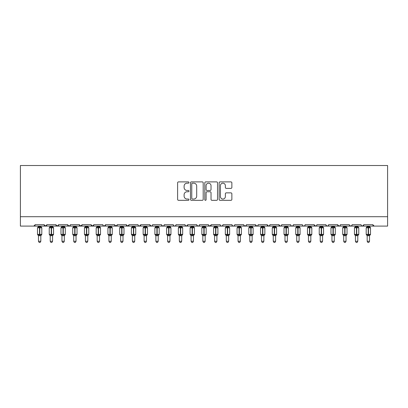 <?xml version="1.0" encoding="UTF-8"?>
<svg xmlns="http://www.w3.org/2000/svg" width="408" height="408" viewBox="0 0 408 408"><rect width="100%" height="100%" fill="white"/><g stroke="black" fill="none" stroke-linecap="round" stroke-linejoin="round"><path stroke-width="0.61" d="M188.975 182.539A0.648 0.648 0 0 0 188.328 181.891L178.536 181.891A0.923 0.923 0 0 0 177.613 182.815L177.613 199.405A0.923 0.923 0 0 0 178.536 200.328L188.328 200.328A0.648 0.648 0 0 0 188.975 199.685A0.648 0.648 0 0 0 188.328 199.038L187.063 199.038A2.948 2.948 0 0 1 184.11 196.09L184.11 194.708A2.948 2.948 0 0 1 187.063 191.755L188.328 191.755A0.648 0.648 0 0 0 188.975 191.112A0.648 0.648 0 0 0 188.328 190.465L187.063 190.465A2.948 2.948 0 0 1 184.11 187.517L184.11 186.135A2.948 2.948 0 0 1 187.063 183.182L188.328 183.182A0.648 0.648 0 0 0 188.975 182.539M230.938 188.389A0.923 0.923 0 0 0 231.861 187.471L231.861 182.815A0.923 0.923 0 0 0 230.938 181.891L220.065 181.891A0.923 0.923 0 0 0 219.142 182.815L219.142 199.405A0.923 0.923 0 0 0 220.065 200.328L230.938 200.328A0.923 0.923 0 0 0 231.861 199.405L231.861 193.785A0.923 0.923 0 0 0 230.938 192.862L226.287 192.862A0.923 0.923 0 0 0 225.364 193.785L225.364 196.574A2.468 2.468 0 0 1 222.895 199.038A2.468 2.468 0 0 1 220.432 196.574L220.432 185.65A2.468 2.468 0 0 1 222.895 183.182A2.468 2.468 0 0 1 225.364 185.65L225.364 187.471A0.923 0.923 0 0 0 226.287 188.389L230.938 188.389M20.4 216.704L387.6 216.704L387.6 165.52L20.4 165.52L20.4 226.093L33.782 226.093L35.19 224.686L44.115 224.686L44.63 225.772M203.194 182.815A0.923 0.923 0 0 0 202.271 181.891L191.393 181.891A0.923 0.923 0 0 0 190.475 182.815L190.475 199.405A0.923 0.923 0 0 0 191.393 200.328L202.271 200.328A0.923 0.923 0 0 0 203.194 199.405L203.194 182.815M205.729 181.891L216.607 181.891A0.923 0.923 0 0 1 217.525 182.815L217.525 199.405A0.923 0.923 0 0 1 216.607 200.328L211.951 200.328A0.923 0.923 0 0 1 211.028 199.405L211.028 192.678A0.923 0.923 0 0 0 210.105 191.755L207.019 191.755A0.923 0.923 0 0 0 206.096 192.678L206.096 199.685A0.648 0.648 0 0 1 205.454 200.328A0.648 0.648 0 0 1 204.806 199.685L204.806 182.815A0.923 0.923 0 0 1 205.729 181.891M33.782 226.093L35.19 224.686A1.408 1.408 0 0 1 33.782 226.093L45.523 226.093L44.115 224.686A1.408 1.408 0 0 0 45.523 226.093A1.408 1.408 0 0 0 46.93 224.686L55.85 224.686A1.408 1.408 0 0 0 57.263 226.093A1.408 1.408 0 0 0 58.67 224.686L67.59 224.686A1.408 1.408 0 0 0 68.998 226.093A1.408 1.408 0 0 0 70.411 224.686L79.331 224.686A1.408 1.408 0 0 0 80.738 226.093A1.408 1.408 0 0 0 82.146 224.686L91.071 224.686A1.408 1.408 0 0 0 92.478 226.093A1.408 1.408 0 0 0 93.886 224.686L102.811 224.686A1.408 1.408 0 0 0 104.219 226.093A1.408 1.408 0 0 0 105.626 224.686L114.546 224.686A1.408 1.408 0 0 0 115.959 226.093A1.408 1.408 0 0 0 117.366 224.686L126.286 224.686A1.408 1.408 0 0 0 127.694 226.093A1.408 1.408 0 0 0 129.107 224.686L138.026 224.686A1.408 1.408 0 0 0 139.434 226.093A1.408 1.408 0 0 0 140.842 224.686L149.767 224.686A1.408 1.408 0 0 0 151.174 226.093A1.408 1.408 0 0 0 152.582 224.686L161.507 224.686A1.408 1.408 0 0 0 162.914 226.093A1.408 1.408 0 0 0 164.322 224.686L173.242 224.686A1.408 1.408 0 0 0 174.655 226.093A1.408 1.408 0 0 0 176.062 224.686L184.982 224.686A1.408 1.408 0 0 0 186.39 226.093A1.408 1.408 0 0 0 187.802 224.686L196.722 224.686A1.408 1.408 0 0 0 198.13 226.093A1.408 1.408 0 0 0 199.537 224.686L208.463 224.686A1.408 1.408 0 0 0 209.87 226.093A1.408 1.408 0 0 0 211.278 224.686L220.198 224.686A1.408 1.408 0 0 0 221.61 226.093A1.408 1.408 0 0 0 223.018 224.686L231.938 224.686A1.408 1.408 0 0 0 233.345 226.093A1.408 1.408 0 0 0 234.758 224.686L243.678 224.686A1.408 1.408 0 0 0 245.086 226.093A1.408 1.408 0 0 0 246.493 224.686L255.418 224.686A1.408 1.408 0 0 0 256.826 226.093A1.408 1.408 0 0 0 258.233 224.686L267.158 224.686A1.408 1.408 0 0 0 268.566 226.093A1.408 1.408 0 0 0 269.974 224.686L278.894 224.686A1.408 1.408 0 0 0 280.306 226.093A1.408 1.408 0 0 0 281.714 224.686L290.634 224.686A1.408 1.408 0 0 0 292.041 226.093A1.408 1.408 0 0 0 293.454 224.686L302.374 224.686A1.408 1.408 0 0 0 303.781 226.093A1.408 1.408 0 0 0 305.189 224.686L314.114 224.686A1.408 1.408 0 0 0 315.522 226.093A1.408 1.408 0 0 0 316.929 224.686L325.854 224.686A1.408 1.408 0 0 0 327.262 226.093A1.408 1.408 0 0 0 328.67 224.686L337.589 224.686A1.408 1.408 0 0 0 339.002 226.093A1.408 1.408 0 0 0 340.41 224.686L349.33 224.686A1.408 1.408 0 0 0 350.737 226.093A1.408 1.408 0 0 0 352.15 224.686L361.07 224.686A1.408 1.408 0 0 0 362.477 226.093A1.408 1.408 0 0 0 363.885 224.686L372.81 224.686L373.07 225.502M46.415 225.772L46.93 224.686L45.523 226.093L362.477 226.093L363.885 224.686L363.37 225.772M352.15 224.686L351.635 225.772M339.905 225.762L339.002 226.093L337.589 224.686L338.105 225.772M328.67 224.686L328.154 225.772M325.854 224.686L326.369 225.772M316.929 224.686L316.669 225.502M316.43 225.762L315.522 226.093L314.114 224.686L314.629 225.772M305.189 224.686L304.674 225.772M293.454 224.686L292.939 225.772M281.714 224.686L281.454 225.502M281.209 225.762L280.306 226.093L278.894 224.686L279.409 225.772M269.974 224.686L269.459 225.772M269.474 225.762L268.566 226.093L267.158 224.686L267.673 225.772M258.233 224.686L257.718 225.772M257.734 225.762L256.826 226.093L255.418 224.686L255.678 225.502M246.493 224.686L245.983 225.772M243.678 224.686L244.193 225.772M231.938 224.686L232.453 225.772M223.018 224.686L222.503 225.772M208.615 225.323L209.87 226.093L211.278 224.686L210.763 225.772M199.537 224.686L199.022 225.772M196.722 224.686L197.237 225.772M184.982 224.686L185.497 225.772M176.062 224.686L175.547 225.772M173.242 224.686L173.757 225.772M164.322 224.686L163.807 225.772M161.507 224.686L162.017 225.772M152.082 225.762L151.174 226.093L149.767 224.686L150.282 225.772M138.526 225.762L139.434 226.093L140.842 224.686L140.326 225.772M126.286 224.686L127.694 226.093L129.107 224.686L128.591 225.772M114.546 224.686L115.959 226.093L117.366 224.686L116.851 225.772M103.311 225.762L104.219 226.093L105.626 224.686L105.111 225.772M102.811 224.686L103.326 225.772M91.586 225.772L91.071 224.686L92.478 226.093L93.886 224.686L93.371 225.772M79.846 225.772L79.331 224.686L80.738 226.093L82.146 224.686L81.631 225.772M70.258 225.323L68.998 226.093L67.59 224.686L68.105 225.772M372.81 224.686A1.408 1.408 0 0 0 374.218 226.093L372.81 224.686M387.6 216.704L387.6 226.093L362.477 226.093L361.57 225.762M55.85 224.686L57.263 226.093L58.67 224.686M161.655 225.323L162.914 226.093L163.822 225.762M173.747 225.762L174.655 226.093L175.557 225.762M185.482 225.762L186.39 226.093L187.802 224.686M196.875 225.323L198.13 226.093L199.038 225.762M220.703 225.762L221.61 226.093L222.518 225.762M232.443 225.762L233.345 226.093L234.253 225.762M243.831 225.323L245.086 226.093L246.345 225.323M291.139 225.762L292.041 226.093L292.949 225.762M302.874 225.762L303.781 226.093L304.689 225.762M326.002 225.323L327.262 226.093L328.17 225.762M349.483 225.323L350.737 226.093L351.645 225.762M192.408 183.182A0.648 0.648 0 0 0 191.765 183.829L191.765 198.395A0.648 0.648 0 0 0 192.408 199.038L193.744 199.038A2.948 2.948 0 0 0 196.697 196.09L196.697 186.135A2.948 2.948 0 0 0 193.744 183.182L192.408 183.182M211.028 185.696A2.468 2.468 0 0 0 208.565 183.228A2.468 2.468 0 0 0 206.096 185.696L206.096 189.541A0.923 0.923 0 0 0 207.019 190.465L210.105 190.465A0.923 0.923 0 0 0 211.028 189.541L211.028 185.696M38.48 241.261L40.825 241.261L40.122 242.48L39.183 242.48L38.48 241.261L38.48 235.635A1.035 0.984 180 0 0 37.934 234.773L38.138 234.472L39.51 234.804L39.795 234.381L39.795 227.384L41.167 227.715L41.504 227.368A0.469 0.469 0 0 1 41.81 227.807L37.49 227.807L37.49 234.381L39.51 234.381L39.51 227.384L38.138 227.715L37.934 227.414A1.035 0.984 -0 0 0 38.48 226.547L40.825 226.593L40.825 226.093M40.825 241.261L40.825 235.595L39.51 235.732L39.51 234.804L39.795 234.381L41.81 234.381A0.469 0.469 0 0 1 41.504 234.819L40.825 235.793M40.825 235.64L40.825 235.635A1.035 0.984 180 0 1 41.366 234.773L41.167 234.472L39.795 234.804L39.795 235.732M39.51 235.732L38.48 235.635M38.48 226.093L38.48 226.552M38.48 226.593L38.138 227.715L38.48 226.593M41.167 227.715L40.825 226.593M40.825 235.595L41.167 234.472M38.48 235.595L38.138 234.472M50.22 241.261L52.566 241.261L51.862 242.48L50.923 242.48L50.22 241.261L50.22 235.635A1.035 0.984 180 0 0 49.674 234.773L49.878 234.472L51.25 234.804L51.53 234.381L51.53 227.384L52.907 227.715L53.244 227.368A0.469 0.469 0 0 1 53.55 227.807L49.23 227.807L49.23 234.381L51.25 234.381L51.25 227.384L49.878 227.715L49.674 227.414A1.035 0.984 -0 0 0 50.22 226.547L52.566 226.593L52.566 226.093M52.566 241.261L52.566 235.595L51.25 235.732L51.25 234.804L51.53 234.381L53.55 234.381A0.469 0.469 0 0 1 53.244 234.819L52.566 235.793M52.566 235.64L52.566 235.635A1.035 0.984 180 0 1 53.106 234.773L52.907 234.472L51.53 234.804L51.53 235.732M51.25 235.732L50.22 235.635M50.22 226.093L50.22 226.552M50.215 226.593L49.878 227.715L50.215 226.593M52.907 227.715L52.566 226.593M52.566 235.595L52.907 234.472M50.215 235.595L49.878 234.472M61.955 241.261L64.306 241.261L63.597 242.48L62.664 242.48L61.955 241.261L61.955 235.635A1.035 0.984 180 0 0 61.414 234.773L61.618 234.472L62.99 234.804L63.271 234.381L63.271 227.384L64.642 227.715L64.984 227.368A0.469 0.469 0 0 1 65.29 227.807L60.971 227.807L60.971 234.381L62.99 234.381L62.99 227.384L61.618 227.715L61.414 227.414A1.035 0.984 -0 0 0 61.955 226.547L64.306 226.593L64.306 226.093M64.306 241.261L64.306 235.595L62.99 235.732L62.99 234.804L63.271 234.381L65.29 234.381A0.469 0.469 0 0 1 64.984 234.819L64.306 235.793M64.306 235.64L64.306 235.635A1.035 0.984 180 0 1 64.847 234.773L64.642 234.472L63.271 234.804L63.271 235.732M62.99 235.732L61.955 235.635M61.955 226.093L61.955 226.552M61.955 226.593L61.618 227.715L61.955 226.593M64.642 227.715L64.306 226.593M64.306 235.595L64.642 234.472M61.955 235.595L61.618 234.472M73.695 241.261L76.041 241.261L75.337 242.48L74.399 242.48L73.695 241.261L73.695 235.635A1.035 0.984 180 0 0 73.154 234.773L73.353 234.472L74.73 234.804L75.011 234.381L75.011 227.384L76.383 227.715L76.719 227.368A0.469 0.469 0 0 1 77.03 227.807L72.711 227.807L72.711 234.381L74.73 234.381L74.73 227.384L73.353 227.715L73.154 227.414A1.035 0.984 -0 0 0 73.695 226.547L76.046 226.593L76.041 226.093M76.041 241.261L76.046 235.595L74.73 235.732L74.73 234.804L75.011 234.381L77.03 234.381A0.469 0.469 0 0 1 76.719 234.819L76.041 235.793M76.041 235.64L76.041 235.635A1.035 0.984 180 0 1 76.587 234.773L76.383 234.472L75.011 234.804L75.011 235.732M74.73 235.732L73.695 235.635M73.695 226.093L73.695 226.552M73.695 226.593L73.353 227.715L73.695 226.593M76.383 227.715L76.046 226.593M76.046 235.595L76.383 234.472M73.695 235.595L73.353 234.472M85.435 241.261L87.781 241.261L87.077 242.48L86.139 242.48L85.435 241.261L85.435 235.635A1.035 0.984 180 0 0 84.895 234.773L85.093 234.472L86.465 234.804L86.751 234.381L86.751 227.384L88.123 227.715L88.459 227.368A0.469 0.469 0 0 1 88.771 227.807L84.451 227.807L84.451 234.381L86.465 234.381L86.465 227.384L85.093 227.715L84.895 227.414A1.035 0.984 -0 0 0 85.435 226.547L87.781 226.593L87.781 226.093M87.781 241.261L87.781 235.595L86.465 235.732L86.465 234.804L86.751 234.381L88.771 234.381A0.469 0.469 0 0 1 88.459 234.819L87.781 235.793M87.781 235.64L87.781 235.635A1.035 0.984 180 0 1 88.327 234.773L88.123 234.472L86.751 234.804L86.751 235.732M86.465 235.732L85.435 235.635M85.435 226.093L85.435 226.552M85.435 226.593L85.093 227.715L85.435 226.593M88.123 227.715L87.781 226.593M87.781 235.595L88.123 234.472M85.435 235.595L85.093 234.472M97.175 241.261L99.521 241.261L98.818 242.48L97.879 242.48L97.175 241.261L97.175 235.635A1.035 0.984 180 0 0 96.63 234.773L96.834 234.472L98.206 234.804L98.491 234.381L98.491 227.384L99.863 227.715L100.2 227.368A0.469 0.469 0 0 1 100.506 227.807L96.186 227.807L96.186 234.381L98.206 234.381L98.206 227.384L96.834 227.715L96.63 227.414A1.035 0.984 -0 0 0 97.175 226.547L99.521 226.593L99.521 226.093M99.521 241.261L99.521 235.595L98.206 235.732L98.206 234.804L98.491 234.381L100.506 234.381A0.469 0.469 0 0 1 100.2 234.819L99.521 235.793M99.521 235.64L99.521 235.635A1.035 0.984 180 0 1 100.062 234.773L99.863 234.472L98.491 234.804L98.491 235.732M98.206 235.732L97.175 235.635M97.175 226.093L97.175 226.552M97.175 226.593L96.834 227.715L97.175 226.593M99.863 227.715L99.521 226.593M99.521 235.595L99.863 234.472M97.175 235.595L96.834 234.472M108.911 241.261L111.262 241.261L110.558 242.48L109.619 242.48L108.911 241.261L108.911 235.635A1.035 0.984 180 0 0 108.37 234.773L108.574 234.472L109.946 234.804L110.226 234.381L110.226 227.384L111.603 227.715L111.94 227.368A0.469 0.469 0 0 1 112.246 227.807L107.926 227.807L107.926 234.381L109.946 234.381L109.946 227.384L108.574 227.715L108.37 227.414A1.035 0.984 -0 0 0 108.911 226.547L111.262 226.593L111.262 226.093M111.262 241.261L111.262 235.595L109.946 235.732L109.946 234.804L110.226 234.381L112.246 234.381A0.469 0.469 0 0 1 111.94 234.819L111.262 235.793M111.262 235.64L111.262 235.635A1.035 0.984 180 0 1 111.802 234.773L111.603 234.472L110.226 234.804L110.226 235.732M109.946 235.732L108.911 235.635M108.911 226.093L108.911 226.552M108.911 226.593L108.574 227.715L108.911 226.593M111.603 227.715L111.262 226.593M111.262 235.595L111.603 234.472M108.911 235.595L108.574 234.472M120.651 241.261L123.002 241.261L122.293 242.48L121.355 242.48L120.651 241.261L120.651 235.635A1.035 0.984 180 0 0 120.11 234.773L120.309 234.472L121.686 234.804L121.967 234.381L121.967 227.384L123.338 227.715L123.68 227.368A0.469 0.469 0 0 1 123.986 227.807L119.666 227.807L119.666 234.381L121.686 234.381L121.686 227.384L120.309 227.715L120.11 227.414A1.035 0.984 -0 0 0 120.651 226.547L123.002 226.593L123.002 226.093M123.002 241.261L123.002 235.595L121.686 235.732L121.686 234.804L121.967 234.381L123.986 234.381A0.469 0.469 0 0 1 123.68 234.819L123.002 235.793M123.002 235.64L123.002 235.635A1.035 0.984 180 0 1 123.542 234.773L123.338 234.472L121.967 234.804L121.967 235.732M121.686 235.732L120.651 235.635M120.651 226.093L120.651 226.552M120.651 226.593L120.309 227.715L120.651 226.593M123.338 227.715L123.002 226.593M123.002 235.595L123.338 234.472M120.651 235.595L120.309 234.472M132.391 241.261L134.737 241.261L134.033 242.48L133.095 242.48L132.391 241.261L132.391 235.635A1.035 0.984 180 0 0 131.85 234.773L132.049 234.472L133.426 234.804L133.707 234.381L133.707 227.384L135.079 227.715L135.415 227.368A0.469 0.469 0 0 1 135.726 227.807L131.407 227.807L131.407 234.381L133.426 234.381L133.426 227.384L132.049 227.715L131.85 227.414A1.035 0.984 -0 0 0 132.391 226.547L134.742 226.593L134.737 226.093M134.737 241.261L134.742 235.595L133.426 235.732L133.426 234.804L133.707 234.381L135.726 234.381A0.469 0.469 0 0 1 135.415 234.819L134.737 235.793M134.737 235.64L134.737 235.635A1.035 0.984 180 0 1 135.283 234.773L135.079 234.472L133.707 234.804L133.707 235.732M133.426 235.732L132.391 235.635M132.391 226.093L132.391 226.552M132.391 226.593L132.049 227.715L132.391 226.593M135.079 227.715L134.742 226.593M134.742 235.595L135.079 234.472M132.391 235.595L132.049 234.472M144.131 241.261L146.477 241.261L145.773 242.48L144.835 242.48L144.131 241.261L144.131 235.635A1.035 0.984 180 0 0 143.585 234.773L143.789 234.472L145.161 234.804L145.447 234.381L145.447 227.384L146.819 227.715L147.155 227.368A0.469 0.469 0 0 1 147.466 227.807L143.147 227.807L143.147 234.381L145.161 234.381L145.161 227.384L143.789 227.715L143.585 227.414A1.035 0.984 -0 0 0 144.131 226.547L146.477 226.593L146.477 226.093M146.477 241.261L146.477 235.595L145.161 235.732L145.161 234.804L145.447 234.381L147.466 234.381A0.469 0.469 0 0 1 147.155 234.819L146.477 235.793M146.477 235.64L146.477 235.635A1.035 0.984 180 0 1 147.023 234.773L146.819 234.472L145.447 234.804L145.447 235.732M145.161 235.732L144.131 235.635M144.131 226.093L144.131 226.552M144.131 226.593L143.789 227.715L144.131 226.593M146.819 227.715L146.477 226.593M146.477 235.595L146.819 234.472M144.131 235.595L143.789 234.472M155.871 241.261L158.217 241.261L157.514 242.48L156.575 242.48L155.871 241.261L155.871 235.635A1.035 0.984 180 0 0 155.326 234.773L155.53 234.472L156.901 234.804L157.182 234.381L157.182 227.384L158.559 227.715L158.896 227.368A0.469 0.469 0 0 1 159.202 227.807L154.882 227.807L154.882 234.381L156.901 234.381L156.901 227.384L155.53 227.715L155.326 227.414A1.035 0.984 -0 0 0 155.871 226.547L158.217 226.593L158.217 226.093M158.217 241.261L158.217 235.595L156.901 235.732L156.901 234.804L157.182 234.381L159.202 234.381A0.469 0.469 0 0 1 158.896 234.819L158.217 235.793M158.217 235.64L158.217 235.635A1.035 0.984 180 0 1 158.758 234.773L158.559 234.472L157.182 234.804L157.182 235.732M156.901 235.732L155.871 235.635M155.871 226.093L155.871 226.552M155.871 226.593L155.53 227.715L155.871 226.593M158.559 227.715L158.217 226.593M158.217 235.595L158.559 234.472M155.871 235.595L155.53 234.472M167.606 241.261L169.958 241.261L169.254 242.48L168.315 242.48L167.606 241.261L167.606 235.635A1.035 0.984 180 0 0 167.066 234.773L167.27 234.472L168.642 234.804L168.922 234.381L168.922 227.384L170.299 227.715L170.636 227.368A0.469 0.469 0 0 1 170.942 227.807L166.622 227.807L166.622 234.381L168.642 234.381L168.642 227.384L167.27 227.715L167.066 227.414A1.035 0.984 -0 0 0 167.606 226.547L169.958 226.593L169.958 226.093M169.958 241.261L169.958 235.595L168.642 235.732L168.642 234.804L168.922 234.381L170.942 234.381A0.469 0.469 0 0 1 170.636 234.819L169.958 235.793M169.958 235.64L169.958 235.635A1.035 0.984 180 0 1 170.498 234.773L170.299 234.472L168.922 234.804L168.922 235.732M168.642 235.732L167.606 235.635M167.606 226.093L167.606 226.552M167.606 226.593L167.27 227.715L167.606 226.593M170.299 227.715L169.958 226.593M169.958 235.595L170.299 234.472M167.606 235.595L167.27 234.472M179.347 241.261L181.698 241.261L180.989 242.48L180.05 242.48L179.347 241.261L179.347 235.635A1.035 0.984 180 0 0 178.806 234.773L179.005 234.472L180.382 234.804L180.662 234.381L180.662 227.384L182.034 227.715L182.376 227.368A0.469 0.469 0 0 1 182.682 227.807L178.362 227.807L178.362 234.381L180.382 234.381L180.382 227.384L179.005 227.715L178.806 227.414A1.035 0.984 -0 0 0 179.347 226.547L181.698 226.593L181.698 226.093M181.698 241.261L181.698 235.595L180.382 235.732L180.382 234.804L180.662 234.381L182.682 234.381A0.469 0.469 0 0 1 182.376 234.819L181.698 235.793M181.698 235.64L181.698 235.635A1.035 0.984 180 0 1 182.238 234.773L182.034 234.472L180.662 234.804L180.662 235.732M180.382 235.732L179.347 235.635M179.347 226.093L179.347 226.552M179.347 226.593L179.005 227.715L179.347 226.593M182.034 227.715L181.698 226.593M181.698 235.595L182.034 234.472M179.347 235.595L179.005 234.472M191.087 241.261L193.433 241.261L192.729 242.48L191.791 242.48L191.087 241.261L191.087 235.635A1.035 0.984 180 0 0 190.546 234.773L190.745 234.472L192.122 234.804L192.403 234.381L192.403 227.384L193.774 227.715L194.111 227.368A0.469 0.469 0 0 1 194.422 227.807L190.102 227.807L190.102 234.381L192.122 234.381L192.122 227.384L190.745 227.715L190.546 227.414A1.035 0.984 -0 0 0 191.087 226.547L193.438 226.593L193.433 226.093M193.433 241.261L193.438 235.595L192.122 235.732L192.122 234.804L192.403 234.381L194.422 234.381A0.469 0.469 0 0 1 194.111 234.819L193.433 235.793M193.433 235.64L193.433 235.635A1.035 0.984 180 0 1 193.979 234.773L193.774 234.472L192.403 234.804L192.403 235.732M192.122 235.732L191.087 235.635M191.087 226.093L191.087 226.552M191.087 226.593L190.745 227.715L191.087 226.593M193.774 227.715L193.438 226.593M193.438 235.595L193.774 234.472M191.087 235.595L190.745 234.472M202.827 241.261L205.173 241.261L204.469 242.48L203.531 242.48L202.827 241.261L202.827 235.635A1.035 0.984 180 0 0 202.281 234.773L202.485 234.472L203.857 234.804L204.143 234.381L204.143 227.384L205.515 227.715L205.851 227.368A0.469 0.469 0 0 1 206.162 227.807L201.838 227.807L201.838 234.381L203.857 234.381L203.857 227.384L202.485 227.715L202.281 227.414A1.035 0.984 -0 0 0 202.827 226.547L205.173 226.593L205.173 226.093M205.173 241.261L205.173 235.595L203.857 235.732L203.857 234.804L204.143 234.381L206.162 234.381A0.469 0.469 0 0 1 205.851 234.819L205.173 235.793M205.173 235.64L205.173 235.635A1.035 0.984 180 0 1 205.719 234.773L205.515 234.472L204.143 234.804L204.143 235.732M203.857 235.732L202.827 235.635M202.827 226.093L202.827 226.552M202.827 226.593L202.485 227.715L202.827 226.593M205.515 227.715L205.173 226.593M205.173 235.595L205.515 234.472M202.827 235.595L202.485 234.472M214.567 241.261L216.913 241.261L216.209 242.48L215.271 242.48L214.567 241.261L214.567 235.635A1.035 0.984 180 0 0 214.022 234.773L214.226 234.472L215.597 234.804L215.878 234.381L215.878 227.384L217.255 227.715L217.591 227.368A0.469 0.469 0 0 1 217.898 227.807L213.578 227.807L213.578 234.381L215.597 234.381L215.597 227.384L214.226 227.715L214.022 227.414A1.035 0.984 -0 0 0 214.567 226.547L216.913 226.593L216.913 226.093M216.913 241.261L216.913 235.595L215.597 235.732L215.597 234.804L215.878 234.381L217.898 234.381A0.469 0.469 0 0 1 217.591 234.819L216.913 235.793M216.913 235.64L216.913 235.635A1.035 0.984 180 0 1 217.454 234.773L217.255 234.472L215.878 234.804L215.878 235.732M215.597 235.732L214.567 235.635M214.567 226.093L214.567 226.552M214.562 226.593L214.226 227.715L214.562 226.593M217.255 227.715L216.913 226.593M216.913 235.595L217.255 234.472M214.562 235.595L214.226 234.472M226.302 241.261L228.653 241.261L227.95 242.48L227.011 242.48L226.302 241.261L226.302 235.635A1.035 0.984 180 0 0 225.762 234.773L225.966 234.472L227.338 234.804L227.618 234.381L227.618 227.384L228.995 227.715L229.332 227.368A0.469 0.469 0 0 1 229.638 227.807L225.318 227.807L225.318 234.381L227.338 234.381L227.338 227.384L225.966 227.715L225.762 227.414A1.035 0.984 -0 0 0 226.302 226.547L228.653 226.593L228.653 226.093M228.653 241.261L228.653 235.595L227.338 235.732L227.338 234.804L227.618 234.381L229.638 234.381A0.469 0.469 0 0 1 229.332 234.819L228.653 235.793M228.653 235.64L228.653 235.635A1.035 0.984 180 0 1 229.194 234.773L228.995 234.472L227.618 234.804L227.618 235.732M227.338 235.732L226.302 235.635M226.302 226.093L226.302 226.552M226.302 226.593L225.966 227.715L226.302 226.593M228.995 227.715L228.653 226.593M228.653 235.595L228.995 234.472M226.302 235.595L225.966 234.472M238.043 241.261L240.394 241.261L239.685 242.48L238.746 242.48L238.043 241.261L238.043 235.635A1.035 0.984 180 0 0 237.502 234.773L237.701 234.472L239.078 234.804L239.358 234.381L239.358 227.384L240.73 227.715L241.067 227.368A0.469 0.469 0 0 1 241.378 227.807L237.058 227.807L237.058 234.381L239.078 234.381L239.078 227.384L237.701 227.715L237.502 227.414A1.035 0.984 -0 0 0 238.043 226.547L240.394 226.593L240.394 226.093M240.394 241.261L240.394 235.595L239.078 235.732L239.078 234.804L239.358 234.381L241.378 234.381A0.469 0.469 0 0 1 241.067 234.819L240.394 235.793M240.394 235.64L240.394 235.635A1.035 0.984 180 0 1 240.934 234.773L240.73 234.472L239.358 234.804L239.358 235.732M239.078 235.732L238.043 235.635M238.043 226.093L238.043 226.552M238.043 226.593L237.701 227.715L238.043 226.593M240.73 227.715L240.394 226.593M240.394 235.595L240.73 234.472M238.043 235.595L237.701 234.472M249.783 241.261L252.129 241.261L251.425 242.48L250.487 242.48L249.783 241.261L249.783 235.635A1.035 0.984 180 0 0 249.242 234.773L249.441 234.472L250.818 234.804L251.099 234.381L251.099 227.384L252.47 227.715L252.807 227.368A0.469 0.469 0 0 1 253.118 227.807L248.798 227.807L248.798 234.381L250.818 234.381L250.818 227.384L249.441 227.715L249.242 227.414A1.035 0.984 -0 0 0 249.783 226.547L252.129 226.593L252.129 226.093M252.129 241.261L252.129 235.595L250.818 235.732L250.818 234.804L251.099 234.381L253.118 234.381A0.469 0.469 0 0 1 252.807 234.819L252.129 235.793M252.129 235.64L252.129 235.635A1.035 0.984 180 0 1 252.674 234.773L252.47 234.472L251.099 234.804L251.099 235.732M250.818 235.732L249.783 235.635M249.783 226.093L249.783 226.552M249.783 226.593L249.441 227.715L249.783 226.593M252.47 227.715L252.129 226.593M252.129 235.595L252.47 234.472M249.783 235.595L249.441 234.472M261.523 241.261L263.869 241.261L263.165 242.48L262.227 242.48L261.523 241.261L261.523 235.635A1.035 0.984 180 0 0 260.977 234.773L261.181 234.472L262.553 234.804L262.839 234.381L262.839 227.384L264.211 227.715L264.547 227.368A0.469 0.469 0 0 1 264.853 227.807L260.534 227.807L260.534 234.381L262.553 234.381L262.553 227.384L261.181 227.715L260.977 227.414A1.035 0.984 -0 0 0 261.523 226.547L263.869 226.593L263.869 226.093M263.869 241.261L263.869 235.595L262.553 235.732L262.553 234.804L262.839 234.381L264.853 234.381A0.469 0.469 0 0 1 264.547 234.819L263.869 235.793M263.869 235.64L263.869 235.635A1.035 0.984 180 0 1 264.415 234.773L264.211 234.472L262.839 234.804L262.839 235.732M262.553 235.732L261.523 235.635M261.523 226.093L261.523 226.552M261.523 226.593L261.181 227.715L261.523 226.593M264.211 227.715L263.869 226.593M263.869 235.595L264.211 234.472M261.523 235.595L261.181 234.472M273.263 241.261L275.609 241.261L274.905 242.48L273.967 242.48L273.263 241.261L273.263 235.635A1.035 0.984 180 0 0 272.717 234.773L272.921 234.472L274.293 234.804L274.574 234.381L274.574 227.384L275.951 227.715L276.287 227.368A0.469 0.469 0 0 1 276.593 227.807L272.274 227.807L272.274 234.381L274.293 234.381L274.293 227.384L272.921 227.715L272.717 227.414A1.035 0.984 -0 0 0 273.263 226.547L275.609 226.593L275.609 226.093M275.609 241.261L275.609 235.595L274.293 235.732L274.293 234.804L274.574 234.381L276.593 234.381A0.469 0.469 0 0 1 276.287 234.819L275.609 235.793M275.609 235.64L275.609 235.635A1.035 0.984 180 0 1 276.15 234.773L275.951 234.472L274.574 234.804L274.574 235.732M274.293 235.732L273.263 235.635M273.263 226.093L273.263 226.552M273.258 226.593L272.921 227.715L273.258 226.593M275.951 227.715L275.609 226.593M275.609 235.595L275.951 234.472M273.258 235.595L272.921 234.472M284.998 241.261L287.349 241.261L286.645 242.48L285.707 242.48L284.998 241.261L284.998 235.635A1.035 0.984 180 0 0 284.458 234.773L284.662 234.472L286.034 234.804L286.314 234.381L286.314 227.384L287.691 227.715L288.028 227.368A0.469 0.469 0 0 1 288.334 227.807L284.014 227.807L284.014 234.381L286.034 234.381L286.034 227.384L284.662 227.715L284.458 227.414A1.035 0.984 -0 0 0 284.998 226.547L287.349 226.593L287.349 226.093M287.349 241.261L287.349 235.595L286.034 235.732L286.034 234.804L286.314 234.381L288.334 234.381A0.469 0.469 0 0 1 288.028 234.819L287.349 235.793M287.349 235.64L287.349 235.635A1.035 0.984 180 0 1 287.89 234.773L287.691 234.472L286.314 234.804L286.314 235.732M286.034 235.732L284.998 235.635M284.998 226.093L284.998 226.552M284.998 226.593L284.662 227.715L284.998 226.593M287.691 227.715L287.349 226.593M287.349 235.595L287.691 234.472M284.998 235.595L284.662 234.472M296.738 241.261L299.09 241.261L298.381 242.48L297.442 242.48L296.738 241.261L296.738 235.635A1.035 0.984 180 0 0 296.198 234.773L296.397 234.472L297.774 234.804L298.054 234.381L298.054 227.384L299.426 227.715L299.763 227.368A0.469 0.469 0 0 1 300.074 227.807L295.754 227.807L295.754 234.381L297.774 234.381L297.774 227.384L296.397 227.715L296.198 227.414A1.035 0.984 -0 0 0 296.738 226.547L299.09 226.593L299.09 226.093M299.09 241.261L299.09 235.595L297.774 235.732L297.774 234.804L298.054 234.381L300.074 234.381A0.469 0.469 0 0 1 299.763 234.819L299.09 235.793M299.09 235.64L299.09 235.635A1.035 0.984 180 0 1 299.63 234.773L299.426 234.472L298.054 234.804L298.054 235.732M297.774 235.732L296.738 235.635M296.738 226.093L296.738 226.552M296.738 226.593L296.397 227.715L296.738 226.593M299.426 227.715L299.09 226.593M299.09 235.595L299.426 234.472M296.738 235.595L296.397 234.472M308.479 241.261L310.825 241.261L310.121 242.48L309.182 242.48L308.479 241.261L308.479 235.635A1.035 0.984 180 0 0 307.938 234.773L308.137 234.472L309.509 234.804L309.794 234.381L309.794 227.384L311.166 227.715L311.503 227.368A0.469 0.469 0 0 1 311.814 227.807L307.494 227.807L307.494 234.381L309.509 234.381L309.509 227.384L308.137 227.715L307.938 227.414A1.035 0.984 -0 0 0 308.479 226.547L310.825 226.593L310.825 226.093M310.825 241.261L310.825 235.595L309.509 235.732L309.509 234.804L309.794 234.381L311.814 234.381A0.469 0.469 0 0 1 311.503 234.819L310.825 235.793M310.825 235.64L310.825 235.635A1.035 0.984 180 0 1 311.37 234.773L311.166 234.472L309.794 234.804L309.794 235.732M309.509 235.732L308.479 235.635M308.479 226.093L308.479 226.552M308.479 226.593L308.137 227.715L308.479 226.593M311.166 227.715L310.825 226.593M310.825 235.595L311.166 234.472M308.479 235.595L308.137 234.472M320.219 241.261L322.565 241.261L321.861 242.48L320.923 242.48L320.219 241.261L320.219 235.635A1.035 0.984 180 0 0 319.673 234.773L319.877 234.472L321.249 234.804L321.535 234.381L321.535 227.384L322.906 227.715L323.243 227.368A0.469 0.469 0 0 1 323.549 227.807L319.229 227.807L319.229 234.381L321.249 234.381L321.249 227.384L319.877 227.715L319.673 227.414A1.035 0.984 -0 0 0 320.219 226.547L322.565 226.593L322.565 226.093M322.565 241.261L322.565 235.595L321.249 235.732L321.249 234.804L321.535 234.381L323.549 234.381A0.469 0.469 0 0 1 323.243 234.819L322.565 235.793M322.565 235.64L322.565 235.635A1.035 0.984 180 0 1 323.105 234.773L322.906 234.472L321.535 234.804L321.535 235.732M321.249 235.732L320.219 235.635M320.219 226.093L320.219 226.552M320.219 226.593L319.877 227.715L320.219 226.593M322.906 227.715L322.565 226.593M322.565 235.595L322.906 234.472M320.219 235.595L319.877 234.472M331.959 241.261L334.305 241.261L333.601 242.48L332.663 242.48L331.959 241.261L331.959 235.635A1.035 0.984 180 0 0 331.413 234.773L331.617 234.472L332.989 234.804L333.27 234.381L333.27 227.384L334.647 227.715L334.983 227.368A0.469 0.469 0 0 1 335.289 227.807L330.97 227.807L330.97 234.381L332.989 234.381L332.989 227.384L331.617 227.715L331.413 227.414A1.035 0.984 -0 0 0 331.959 226.547L334.305 226.593L334.305 226.093M334.305 241.261L334.305 235.595L332.989 235.732L332.989 234.804L333.27 234.381L335.289 234.381A0.469 0.469 0 0 1 334.983 234.819L334.305 235.793M334.305 235.64L334.305 235.635A1.035 0.984 180 0 1 334.846 234.773L334.647 234.472L333.27 234.804L333.27 235.732M332.989 235.732L331.959 235.635M331.959 226.093L331.959 226.552M331.954 226.593L331.617 227.715L331.954 226.593M334.647 227.715L334.305 226.593M334.305 235.595L334.647 234.472M331.954 235.595L331.617 234.472M343.694 241.261L346.045 241.261L345.336 242.48L344.403 242.48L343.694 241.261L343.694 235.635A1.035 0.984 180 0 0 343.154 234.773L343.358 234.472L344.729 234.804L345.01 234.381L345.01 227.384L346.382 227.715L346.724 227.368A0.469 0.469 0 0 1 347.03 227.807L342.71 227.807L342.71 234.381L344.729 234.381L344.729 227.384L343.358 227.715L343.154 227.414A1.035 0.984 -0 0 0 343.694 226.547L346.045 226.593L346.045 226.093M346.045 241.261L346.045 235.595L344.729 235.732L344.729 234.804L345.01 234.381L347.03 234.381A0.469 0.469 0 0 1 346.724 234.819L346.045 235.793M346.045 235.64L346.045 235.635A1.035 0.984 180 0 1 346.586 234.773L346.382 234.472L345.01 234.804L345.01 235.732M344.729 235.732L343.694 235.635M343.694 226.093L343.694 226.552M343.694 226.593L343.358 227.715L343.694 226.593M346.382 227.715L346.045 226.593M346.045 235.595L346.382 234.472M343.694 235.595L343.358 234.472M355.434 241.261L357.78 241.261L357.077 242.48L356.138 242.48L355.434 241.261L355.434 235.635A1.035 0.984 180 0 0 354.894 234.773L355.093 234.472L356.47 234.804L356.75 234.381L356.75 227.384L358.122 227.715L358.459 227.368A0.469 0.469 0 0 1 358.77 227.807L354.45 227.807L354.45 234.381L356.47 234.381L356.47 227.384L355.093 227.715L354.894 227.414A1.035 0.984 -0 0 0 355.434 226.547L357.785 226.593L357.78 226.093M357.78 241.261L357.785 235.595L356.47 235.732L356.47 234.804L356.75 234.381L358.77 234.381A0.469 0.469 0 0 1 358.459 234.819L357.78 235.793M357.78 235.64L357.78 235.635A1.035 0.984 180 0 1 358.326 234.773L358.122 234.472L356.75 234.804L356.75 235.732M356.47 235.732L355.434 235.635M355.434 226.093L355.434 226.552M355.434 226.593L355.093 227.715L355.434 226.593M358.122 227.715L357.785 226.593M357.785 235.595L358.122 234.472M355.434 235.595L355.093 234.472M367.175 241.261L369.52 241.261L368.817 242.48L367.878 242.48L367.175 241.261L367.175 235.635A1.035 0.984 180 0 0 366.634 234.773L366.833 234.472L368.205 234.804L368.49 234.381L368.49 227.384L369.862 227.715L370.199 227.368A0.469 0.469 0 0 1 370.51 227.807L366.19 227.807L366.19 234.381L368.205 234.381L368.205 227.384L366.833 227.715L366.634 227.414A1.035 0.984 -0 0 0 367.175 226.547L369.52 226.593L369.52 226.093M369.52 241.261L369.52 235.595L368.205 235.732L368.205 234.804L368.49 234.381L370.51 234.381A0.469 0.469 0 0 1 370.199 234.819L369.52 235.793M369.52 235.64L369.52 235.635A1.035 0.984 180 0 1 370.066 234.773L369.862 234.472L368.49 234.804L368.49 235.732M368.205 235.732L367.175 235.635M367.175 226.093L367.175 226.552M367.175 226.593L366.833 227.715L367.175 226.593M369.862 227.715L369.52 226.593M369.52 235.595L369.862 234.472M367.175 235.595L366.833 234.472M39.795 226.455L39.795 227.384L39.51 227.384L39.51 226.455M41.366 227.414A1.035 0.984 -0 0 1 40.825 226.547M51.53 226.455L51.53 227.384L51.25 227.384L51.25 226.455M53.106 227.414A1.035 0.984 -0 0 1 52.566 226.547M63.271 226.455L63.271 227.384L62.99 227.384L62.99 226.455M64.847 227.414A1.035 0.984 -0 0 1 64.306 226.547M75.011 226.455L75.011 227.384L74.73 227.384L74.73 226.455M76.587 227.414A1.035 0.984 -0 0 1 76.041 226.547M86.751 226.455L86.751 227.384L86.465 227.384L86.465 226.455M88.327 227.414A1.035 0.984 -0 0 1 87.781 226.547M98.491 226.455L98.491 227.384L98.206 227.384L98.206 226.455M100.062 227.414A1.035 0.984 -0 0 1 99.521 226.547M110.226 226.455L110.226 227.384L109.946 227.384L109.946 226.455M111.802 227.414A1.035 0.984 -0 0 1 111.262 226.547M121.967 226.455L121.967 227.384L121.686 227.384L121.686 226.455M123.542 227.414A1.035 0.984 -0 0 1 123.002 226.547M133.707 226.455L133.707 227.384L133.426 227.384L133.426 226.455M135.283 227.414A1.035 0.984 -0 0 1 134.737 226.547M145.447 226.455L145.447 227.384L145.161 227.384L145.161 226.455M147.023 227.414A1.035 0.984 -0 0 1 146.477 226.547M157.182 226.455L157.182 227.384L156.901 227.384L156.901 226.455M158.758 227.414A1.035 0.984 -0 0 1 158.217 226.547M168.922 226.455L168.922 227.384L168.642 227.384L168.642 226.455M170.498 227.414A1.035 0.984 -0 0 1 169.958 226.547M180.662 226.455L180.662 227.384L180.382 227.384L180.382 226.455M182.238 227.414A1.035 0.984 -0 0 1 181.698 226.547M192.403 226.455L192.403 227.384L192.122 227.384L192.122 226.455M193.979 227.414A1.035 0.984 -0 0 1 193.433 226.547M204.143 226.455L204.143 227.384L203.857 227.384L203.857 226.455M205.719 227.414A1.035 0.984 -0 0 1 205.173 226.547M215.878 226.455L215.878 227.384L215.597 227.384L215.597 226.455M217.454 227.414A1.035 0.984 -0 0 1 216.913 226.547M227.618 226.455L227.618 227.384L227.338 227.384L227.338 226.455M229.194 227.414A1.035 0.984 -0 0 1 228.653 226.547M239.358 226.455L239.358 227.384L239.078 227.384L239.078 226.455M240.934 227.414A1.035 0.984 -0 0 1 240.394 226.547M251.099 226.455L251.099 227.384L250.818 227.384L250.818 226.455M252.674 227.414A1.035 0.984 -0 0 1 252.129 226.547M262.839 226.455L262.839 227.384L262.553 227.384L262.553 226.455M264.415 227.414A1.035 0.984 -0 0 1 263.869 226.547M274.574 226.455L274.574 227.384L274.293 227.384L274.293 226.455M276.15 227.414A1.035 0.984 -0 0 1 275.609 226.547M286.314 226.455L286.314 227.384L286.034 227.384L286.034 226.455M287.89 227.414A1.035 0.984 -0 0 1 287.349 226.547M298.054 226.455L298.054 227.384L297.774 227.384L297.774 226.455M299.63 227.414A1.035 0.984 -0 0 1 299.09 226.547M309.794 226.455L309.794 227.384L309.509 227.384L309.509 226.455M311.37 227.414A1.035 0.984 -0 0 1 310.825 226.547M321.535 226.455L321.535 227.384L321.249 227.384L321.249 226.455M323.105 227.414A1.035 0.984 -0 0 1 322.565 226.547M333.27 226.455L333.27 227.384L332.989 227.384L332.989 226.455M334.846 227.414A1.035 0.984 -0 0 1 334.305 226.547M345.01 226.455L345.01 227.384L344.729 227.384L344.729 226.455M346.586 227.414A1.035 0.984 -0 0 1 346.045 226.547M356.75 226.455L356.75 227.384L356.47 227.384L356.47 226.455M358.326 227.414A1.035 0.984 -0 0 1 357.78 226.547M368.49 226.455L368.49 227.384L368.205 227.384L368.205 226.455M370.066 227.414A1.035 0.984 -0 0 1 369.52 226.547M41.81 234.381L41.81 227.807M38.48 235.793L37.49 234.381M38.48 226.394L37.49 227.807M41.504 227.368L40.825 226.394M53.55 234.381L53.55 227.807M50.22 235.793L49.23 234.381M50.22 226.394L49.23 227.807M53.244 227.368L52.566 226.394M65.29 234.381L65.29 227.807M61.955 235.793L60.971 234.381M61.955 226.394L60.971 227.807M64.984 227.368L64.306 226.394M77.03 234.381L77.03 227.807M73.695 235.793L72.711 234.381M73.695 226.394L72.711 227.807M76.719 227.368L76.041 226.394M88.771 234.381L88.771 227.807M85.435 235.793L84.451 234.381M85.435 226.394L84.451 227.807M88.459 227.368L87.781 226.394M100.506 234.381L100.506 227.807M97.175 235.793L96.186 234.381M97.175 226.394L96.186 227.807M100.2 227.368L99.521 226.394M112.246 234.381L112.246 227.807M108.911 235.793L107.926 234.381M108.911 226.394L107.926 227.807M111.94 227.368L111.262 226.394M123.986 234.381L123.986 227.807M120.651 235.793L119.666 234.381M120.651 226.394L119.666 227.807M123.68 227.368L123.002 226.394M135.726 234.381L135.726 227.807M132.391 235.793L131.407 234.381M132.391 226.394L131.407 227.807M135.415 227.368L134.737 226.394M147.466 234.381L147.466 227.807M144.131 235.793L143.147 234.381M144.131 226.394L143.147 227.807M147.155 227.368L146.477 226.394M159.202 234.381L159.202 227.807M155.871 235.793L154.882 234.381M155.871 226.394L154.882 227.807M158.896 227.368L158.217 226.394M170.942 234.381L170.942 227.807M167.606 235.793L166.622 234.381M167.606 226.394L166.622 227.807M170.636 227.368L169.958 226.394M182.682 234.381L182.682 227.807M179.347 235.793L178.362 234.381M179.347 226.394L178.362 227.807M182.376 227.368L181.698 226.394M194.422 234.381L194.422 227.807M191.087 235.793L190.102 234.381M191.087 226.394L190.102 227.807M194.111 227.368L193.433 226.394M206.162 234.381L206.162 227.807M202.827 235.793L201.838 234.381M202.827 226.394L201.838 227.807M205.851 227.368L205.173 226.394M217.898 234.381L217.898 227.807M214.567 235.793L213.578 234.381M214.567 226.394L213.578 227.807M217.591 227.368L216.913 226.394M229.638 234.381L229.638 227.807M226.302 235.793L225.318 234.381M226.302 226.394L225.318 227.807M229.332 227.368L228.653 226.394M241.378 234.381L241.378 227.807M238.043 235.793L237.058 234.381M238.043 226.394L237.058 227.807M241.067 227.368L240.394 226.394M253.118 234.381L253.118 227.807M249.783 235.793L248.798 234.381M249.783 226.394L248.798 227.807M252.807 227.368L252.129 226.394M264.853 234.381L264.853 227.807M261.523 235.793L260.534 234.381M261.523 226.394L260.534 227.807M264.547 227.368L263.869 226.394M276.593 234.381L276.593 227.807M273.263 235.793L272.274 234.381M273.263 226.394L272.274 227.807M276.287 227.368L275.609 226.394M288.334 234.381L288.334 227.807M284.998 235.793L284.014 234.381M284.998 226.394L284.014 227.807M288.028 227.368L287.349 226.394M300.074 234.381L300.074 227.807M296.738 235.793L295.754 234.381M296.738 226.394L295.754 227.807M299.763 227.368L299.09 226.394M311.814 234.381L311.814 227.807M308.479 235.793L307.494 234.381M308.479 226.394L307.494 227.807M311.503 227.368L310.825 226.394M323.549 234.381L323.549 227.807M320.219 235.793L319.229 234.381M320.219 226.394L319.229 227.807M323.243 227.368L322.565 226.394M335.289 234.381L335.289 227.807M331.959 235.793L330.97 234.381M331.959 226.394L330.97 227.807M334.983 227.368L334.305 226.394M347.03 234.381L347.03 227.807M343.694 235.793L342.71 234.381M343.694 226.394L342.71 227.807M346.724 227.368L346.045 226.394M358.77 234.381L358.77 227.807M355.434 235.793L354.45 234.381M355.434 226.394L354.45 227.807M358.459 227.368L357.78 226.394M370.51 234.381L370.51 227.807M367.175 235.793L366.19 234.381M367.175 226.394L366.19 227.807M370.199 227.368L369.52 226.394"/></g></svg>
